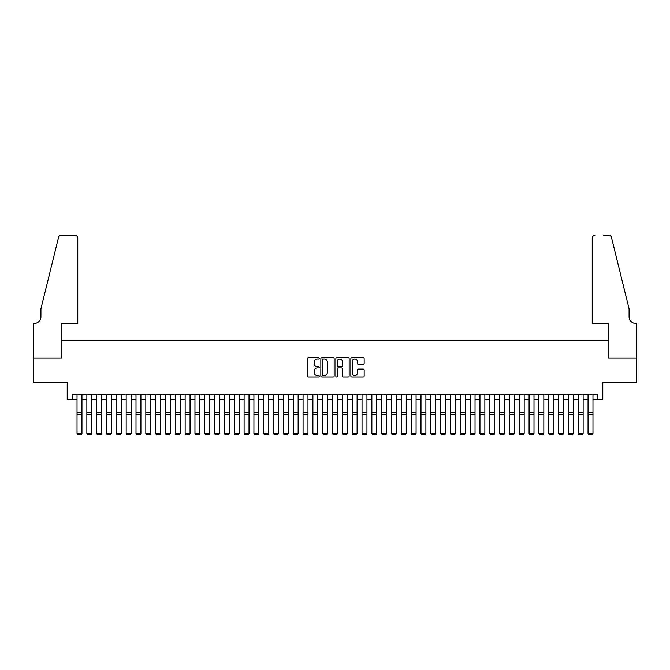 <?xml version="1.0" encoding="UTF-8"?>
<svg xmlns="http://www.w3.org/2000/svg" width="670" height="670" viewBox="0 0 670 670"><rect width="100%" height="100%" fill="white"/><g stroke="black" fill="none" stroke-linecap="round" stroke-linejoin="round"><path stroke-width="1" d="M319.28 358.341A0.678 0.678 0 0 0 318.602 357.663L308.351 357.663A0.963 0.963 0 0 0 307.388 358.626L307.388 375.987A0.963 0.963 0 0 0 308.351 376.959L318.602 376.959A0.678 0.678 0 0 0 319.28 376.28A0.678 0.678 0 0 0 318.602 375.602L317.279 375.602A3.09 3.09 0 0 1 314.188 372.52L314.188 371.071A3.09 3.09 0 0 1 317.279 367.981L318.602 367.981A0.678 0.678 0 0 0 319.28 367.311A0.678 0.678 0 0 0 318.602 366.632L317.279 366.632A3.09 3.09 0 0 1 314.188 363.55L314.188 362.102A3.09 3.09 0 0 1 317.279 359.011L318.602 359.011A0.678 0.678 0 0 0 319.28 358.341M363.19 364.463A0.963 0.963 0 0 0 364.153 363.5L364.153 358.626A0.963 0.963 0 0 0 363.19 357.663L351.809 357.663A0.963 0.963 0 0 0 350.846 358.626L350.846 375.987A0.963 0.963 0 0 0 351.809 376.959L363.19 376.959A0.963 0.963 0 0 0 364.153 375.987L364.153 370.108A0.963 0.963 0 0 0 363.19 369.145L358.316 369.145A0.963 0.963 0 0 0 357.353 370.108L357.353 373.022A2.58 2.58 0 0 1 354.773 375.602A2.58 2.58 0 0 1 352.194 373.022L352.194 361.591A2.58 2.58 0 0 1 354.773 359.011A2.58 2.58 0 0 1 357.353 361.591L357.353 363.5A0.963 0.963 0 0 0 358.316 364.463L363.19 364.463M72.117 399.245L72.117 394.337L597.883 394.337L597.883 399.245L602.791 399.245L602.791 382.545L636.45 382.545L636.45 357.973L608.201 357.973L608.201 340.285L61.799 340.285L61.799 357.973L33.55 357.973L33.55 382.545L67.209 382.545L67.209 399.245L77.033 399.245M334.154 358.626A0.963 0.963 0 0 0 333.191 357.663L321.809 357.663A0.963 0.963 0 0 0 320.846 358.626L320.846 375.987A0.963 0.963 0 0 0 321.809 376.959L333.191 376.959A0.963 0.963 0 0 0 334.154 375.987L334.154 358.626M336.809 357.663L348.191 357.663A0.963 0.963 0 0 1 349.154 358.626L349.154 375.987A0.963 0.963 0 0 1 348.191 376.959L343.316 376.959A0.963 0.963 0 0 1 342.353 375.987L342.353 368.952A0.963 0.963 0 0 0 341.39 367.981L338.157 367.981A0.963 0.963 0 0 0 337.194 368.952L337.194 376.28A0.678 0.678 0 0 1 336.516 376.959A0.678 0.678 0 0 1 335.846 376.28L335.846 358.626A0.963 0.963 0 0 1 336.809 357.663M81.949 399.245L86.865 399.245M91.773 399.245L96.689 399.245M101.605 399.245L106.513 399.245M111.429 399.245L116.345 399.245M121.253 399.245L126.169 399.245M131.086 399.245L136.002 399.245M140.909 399.245L145.826 399.245M150.742 399.245L155.649 399.245M160.566 399.245L165.482 399.245M170.398 399.245L175.305 399.245M180.222 399.245L185.138 399.245M190.046 399.245L194.962 399.245M199.878 399.245L204.786 399.245M209.702 399.245L214.618 399.245M219.534 399.245L224.442 399.245M229.358 399.245L234.274 399.245M239.182 399.245L244.098 399.245M249.014 399.245L253.922 399.245M258.838 399.245L263.754 399.245M268.67 399.245L273.578 399.245M278.494 399.245L283.41 399.245M288.318 399.245L293.234 399.245M298.15 399.245L303.058 399.245M307.974 399.245L312.89 399.245M317.806 399.245L322.714 399.245M327.63 399.245L332.546 399.245M337.454 399.245L342.37 399.245M347.286 399.245L352.194 399.245M357.11 399.245L362.026 399.245M366.942 399.245L371.85 399.245M376.766 399.245L381.682 399.245M386.59 399.245L391.506 399.245M396.422 399.245L401.33 399.245M406.246 399.245L411.162 399.245M416.078 399.245L420.986 399.245M425.902 399.245L430.818 399.245M435.726 399.245L440.642 399.245M445.558 399.245L450.466 399.245M455.382 399.245L460.298 399.245M465.215 399.245L470.122 399.245M475.038 399.245L479.955 399.245M484.862 399.245L489.778 399.245M494.694 399.245L499.602 399.245M504.518 399.245L509.435 399.245M514.351 399.245L519.258 399.245M524.174 399.245L529.091 399.245M533.998 399.245L538.914 399.245M543.831 399.245L548.747 399.245M553.655 399.245L558.571 399.245M563.487 399.245L568.394 399.245M573.311 399.245L578.227 399.245M583.135 399.245L588.051 399.245M592.967 399.245L597.883 399.245M322.873 359.011A0.678 0.678 0 0 0 322.195 359.69L322.195 374.932A0.678 0.678 0 0 0 322.873 375.602L324.272 375.602A3.09 3.09 0 0 0 327.354 372.52L327.354 362.102A3.09 3.09 0 0 0 324.272 359.011L322.873 359.011M342.353 361.641A2.58 2.58 0 0 0 339.774 359.061A2.58 2.58 0 0 0 337.194 361.641L337.194 365.669A0.963 0.963 0 0 0 338.157 366.632L341.39 366.632A0.963 0.963 0 0 0 342.353 365.669L342.353 361.641M81.949 394.337L81.949 433.649L81.212 434.864L77.77 434.796L81.212 434.864M77.77 434.864L77.033 433.473L81.949 433.473L81.212 434.796M77.033 394.337L77.033 433.473L77.77 434.796M77.77 323.577L77.77 238.084A2.948 2.948 0 0 0 74.822 235.137L61.405 235.137A2.948 2.948 0 0 0 58.55 237.373L40.92 308.837L40.92 316.701A6.876 6.876 0 0 1 34.044 323.577L33.5 323.577L33.5 357.973L61.657 357.973L61.657 323.577L77.77 323.577L77.77 238.084C77.586 236.301 76.598 235.321 74.822 235.137L66.665 235.137M58.55 237.373C59.295 235.756 59.295 235.756 58.55 237.373C59.295 235.756 59.295 235.756 58.55 237.373M40.92 316.701A6.876 6.876 0 0 1 34.044 323.577M592.23 323.577L592.23 238.084L592.23 323.577L608.343 323.577L608.343 357.973L636.5 357.973L636.5 323.577L635.956 323.577A6.876 6.876 0 0 1 629.08 316.701A6.876 6.876 0 0 0 635.956 323.577M623.678 286.928L611.45 237.373L629.08 308.837L629.08 316.701M603.335 235.137L608.594 235.137A2.948 2.948 0 0 1 611.45 237.373C610.705 235.756 610.705 235.756 611.45 237.373C610.705 235.756 610.705 235.756 611.45 237.373M595.178 235.137A2.948 2.948 0 0 0 592.23 238.084C592.414 236.301 593.402 235.321 595.178 235.137M86.865 433.649L87.602 434.864L86.865 433.473L91.773 433.473L91.036 434.864L87.602 434.796L91.036 434.864M96.689 433.649L97.426 434.864L96.689 433.473L101.605 433.473L100.868 434.864L97.426 434.796L100.868 434.864M106.513 433.649L107.25 434.864L106.513 433.473L111.429 433.473L110.692 434.864L107.25 434.796L110.692 434.864M116.345 433.649L117.083 434.864L116.345 433.473L121.253 433.473L120.516 434.864L117.083 434.796L120.516 434.864M91.773 394.337L91.773 433.473L91.036 434.796M86.865 394.337L86.865 433.473L87.602 434.796M101.605 394.337L101.605 433.473L100.868 434.796M96.689 394.337L96.689 433.473L97.426 434.796M111.429 394.337L111.429 433.473L110.692 434.796M106.513 394.337L106.513 433.473L107.25 434.796M121.253 394.337L121.253 433.473L120.516 434.796M116.345 394.337L116.345 433.473L117.083 434.796M126.169 433.649L126.906 434.864L126.169 433.473L131.086 433.473L130.349 434.864L126.906 434.796L130.349 434.864M131.086 394.337L131.086 433.473L130.349 434.796M126.169 394.337L126.169 433.473L126.906 434.796M136.002 433.649L136.739 434.864L136.002 433.473L140.909 433.473L140.172 434.864L136.739 434.796L140.172 434.864M140.909 394.337L140.909 433.473L140.172 434.796M136.002 394.337L136.002 433.473L136.739 434.796M145.826 433.649L146.562 434.864L145.826 433.473L150.742 433.473L150.005 434.864L146.562 434.796L150.005 434.864M150.742 394.337L150.742 433.473L150.005 434.796M145.826 394.337L145.826 433.473L146.562 434.796M155.649 433.649L156.386 434.864L155.649 433.473L160.566 433.473L159.829 434.864L156.386 434.796L159.829 434.864M160.566 394.337L160.566 433.473L159.829 434.796M155.649 394.337L155.649 433.473L156.386 434.796M165.482 433.649L166.219 434.864L165.482 433.473L170.398 433.473L169.652 434.864L166.219 434.796L169.652 434.864M170.398 394.337L170.398 433.473L169.652 434.796M165.482 394.337L165.482 433.473L166.219 434.796M175.305 433.649L176.042 434.864L175.305 433.473L180.222 433.473L179.485 434.864L176.042 434.796L179.485 434.864M180.222 394.337L180.222 433.473L179.485 434.796M175.305 394.337L175.305 433.473L176.042 434.796M185.138 433.649L185.875 434.864L185.138 433.473L190.046 433.473L189.309 434.864L185.875 434.796L189.309 434.864M190.046 394.337L190.046 433.473L189.309 434.796M185.138 394.337L185.138 433.473L185.875 434.796M194.962 433.649L195.699 434.864L194.962 433.473L199.878 433.473L199.141 434.864L195.699 434.796L199.141 434.864M199.878 394.337L199.878 433.473L199.141 434.796M194.962 394.337L194.962 433.473L195.699 434.796M204.786 433.649L205.523 434.864L204.786 433.473L209.702 433.473L208.965 434.864L205.523 434.796L208.965 434.864M209.702 394.337L209.702 433.473L208.965 434.796M204.786 394.337L204.786 433.473L205.523 434.796M214.618 433.649L215.355 434.864L214.618 433.473L219.534 433.473L218.797 434.864L215.355 434.796L218.797 434.864M219.534 394.337L219.534 433.473L218.797 434.796M214.618 394.337L214.618 433.473L215.355 434.796M224.442 433.649L225.179 434.864L224.442 433.473L229.358 433.473L228.621 434.864L225.179 434.796L228.621 434.864M229.358 394.337L229.358 433.473L228.621 434.796M224.442 394.337L224.442 433.473L225.179 434.796M234.274 433.649L235.011 434.864L234.274 433.473L239.182 433.473L238.445 434.864L235.011 434.796L238.445 434.864M239.182 394.337L239.182 433.473L238.445 434.796M234.274 394.337L234.274 433.473L235.011 434.796M244.098 433.649L244.835 434.864L244.098 433.473L249.014 433.473L248.277 434.864L244.835 434.796L248.277 434.864M249.014 394.337L249.014 433.473L248.277 434.796M244.098 394.337L244.098 433.473L244.835 434.796M253.922 433.649L254.659 434.864L253.922 433.473L258.838 433.473L258.101 434.864L254.659 434.796L258.101 434.864M258.838 394.337L258.838 433.473L258.101 434.796M253.922 394.337L253.922 433.473L254.659 434.796M263.754 433.649L264.491 434.864L263.754 433.473L268.67 433.473L267.933 434.864L264.491 434.796L267.933 434.864M268.67 394.337L268.67 433.473L267.933 434.796M263.754 394.337L263.754 433.473L264.491 434.796M273.578 433.649L274.315 434.864L273.578 433.473L278.494 433.473L277.757 434.864L274.315 434.796L277.757 434.864M278.494 394.337L278.494 433.473L277.757 434.796M273.578 394.337L273.578 433.473L274.315 434.796M283.41 433.649L284.147 434.864L283.41 433.473L288.318 433.473L287.581 434.864L284.147 434.796L287.581 434.864M288.318 394.337L288.318 433.473L287.581 434.796M283.41 394.337L283.41 433.473L284.147 434.796M293.234 433.649L293.971 434.864L293.234 433.473L298.15 433.473L297.413 434.864L293.971 434.796L297.413 434.864M298.15 394.337L298.15 433.473L297.413 434.796M293.234 394.337L293.234 433.473L293.971 434.796M303.058 433.649L303.795 434.864L303.058 433.473L307.974 433.473L307.237 434.864L303.795 434.796L307.237 434.864M307.974 394.337L307.974 433.473L307.237 434.796M303.058 394.337L303.058 433.473L303.795 434.796M312.89 433.649L313.627 434.864L312.89 433.473L317.806 433.473L317.069 434.864L313.627 434.796L317.069 434.864M317.806 394.337L317.806 433.473L317.069 434.796M312.89 394.337L312.89 433.473L313.627 434.796M322.714 433.649L323.451 434.864L322.714 433.473L327.63 433.473L326.893 434.864L323.451 434.796L326.893 434.864M332.546 433.649L333.283 434.864L332.546 433.473L337.454 433.473L336.717 434.864L333.283 434.796L336.717 434.864M342.37 433.649L343.107 434.864L342.37 433.473L347.286 433.473L346.549 434.864L343.107 434.796L346.549 434.864M327.63 394.337L327.63 433.473L326.893 434.796M322.714 394.337L322.714 433.473L323.451 434.796M337.454 394.337L337.454 433.473L336.717 434.796M332.546 394.337L332.546 433.473L333.283 434.796M347.286 394.337L347.286 433.473L346.549 434.796M342.37 394.337L342.37 433.473L343.107 434.796M352.194 433.649L352.931 434.864L352.194 433.473L357.11 433.473L356.373 434.864L352.931 434.796L356.373 434.864M357.11 394.337L357.11 433.473L356.373 434.796M352.194 394.337L352.194 433.473L352.931 434.796M362.026 433.649L362.763 434.864L362.026 433.473L366.942 433.473L366.205 434.864L362.763 434.796L366.205 434.864M366.942 394.337L366.942 433.473L366.205 434.796M362.026 394.337L362.026 433.473L362.763 434.796M371.85 433.649L372.587 434.864L371.85 433.473L376.766 433.473L376.029 434.864L372.587 434.796L376.029 434.864M376.766 394.337L376.766 433.473L376.029 434.796M371.85 394.337L371.85 433.473L372.587 434.796M381.682 433.649L382.419 434.864L381.682 433.473L386.59 433.473L385.853 434.864L382.419 434.796L385.853 434.864M386.59 394.337L386.59 433.473L385.853 434.796M381.682 394.337L381.682 433.473L382.419 434.796M391.506 433.649L392.243 434.864L391.506 433.473L396.422 433.473L395.685 434.864L392.243 434.796L395.685 434.864M396.422 394.337L396.422 433.473L395.685 434.796M391.506 394.337L391.506 433.473L392.243 434.796M401.33 433.649L402.067 434.864L401.33 433.473L406.246 433.473L405.509 434.864L402.067 434.796L405.509 434.864M406.246 394.337L406.246 433.473L405.509 434.796M401.33 394.337L401.33 433.473L402.067 434.796M411.162 433.649L411.899 434.864L411.162 433.473L416.078 433.473L415.341 434.864L411.899 434.796L415.341 434.864M416.078 394.337L416.078 433.473L415.341 434.796M411.162 394.337L411.162 433.473L411.899 434.796M420.986 433.649L421.723 434.864L420.986 433.473L425.902 433.473L425.165 434.864L421.723 434.796L425.165 434.864M425.902 394.337L425.902 433.473L425.165 434.796M420.986 394.337L420.986 433.473L421.723 434.796M430.818 433.649L431.555 434.864L430.818 433.473L435.726 433.473L434.989 434.864L431.555 434.796L434.989 434.864M435.726 394.337L435.726 433.473L434.989 434.796M430.818 394.337L430.818 433.473L431.555 434.796M440.642 433.649L441.379 434.864L440.642 433.473L445.558 433.473L444.821 434.864L441.379 434.796L444.821 434.864M445.558 394.337L445.558 433.473L444.821 434.796M440.642 394.337L440.642 433.473L441.379 434.796M450.466 433.649L451.203 434.864L450.466 433.473L455.382 433.473L454.645 434.864L451.203 434.796L454.645 434.864M455.382 394.337L455.382 433.473L454.645 434.796M450.466 394.337L450.466 433.473L451.203 434.796M460.298 433.649L461.035 434.864L460.298 433.473L465.215 433.473L464.478 434.864L461.035 434.796L464.478 434.864M465.215 394.337L465.215 433.473L464.478 434.796M460.298 394.337L460.298 433.473L461.035 434.796M470.122 433.649L470.859 434.864L470.122 433.473L475.038 433.473L474.301 434.864L470.859 434.796L474.301 434.864M475.038 394.337L475.038 433.473L474.301 434.796M470.122 394.337L470.122 433.473L470.859 434.796M479.955 433.649L480.692 434.864L479.955 433.473L484.862 433.473L484.125 434.864L480.692 434.796L484.125 434.864M484.862 394.337L484.862 433.473L484.125 434.796M479.955 394.337L479.955 433.473L480.692 434.796M489.778 433.649L490.515 434.864L489.778 433.473L494.694 433.473L493.957 434.864L490.515 434.796L493.957 434.864M494.694 394.337L494.694 433.473L493.957 434.796M489.778 394.337L489.778 433.473L490.515 434.796M499.602 433.649L500.348 434.864L499.602 433.473L504.518 433.473L503.781 434.864L500.348 434.796L503.781 434.864M504.518 394.337L504.518 433.473L503.781 434.796M499.602 394.337L499.602 433.473L500.348 434.796M509.435 433.649L510.171 434.864L509.435 433.473L514.351 433.473L513.614 434.864L510.171 434.796L513.614 434.864M514.351 394.337L514.351 433.473L513.614 434.796M509.435 394.337L509.435 433.473L510.171 434.796M519.258 433.649L519.995 434.864L519.258 433.473L524.174 433.473L523.438 434.864L519.995 434.796L523.438 434.864M524.174 394.337L524.174 433.473L523.438 434.796M519.258 394.337L519.258 433.473L519.995 434.796M529.091 433.649L529.828 434.864L529.091 433.473L533.998 433.473L533.261 434.864L529.828 434.796L533.261 434.864M533.998 394.337L533.998 433.473L533.261 434.796M529.091 394.337L529.091 433.473L529.828 434.796M538.914 433.649L539.652 434.864L538.914 433.473L543.831 433.473L543.094 434.864L539.652 434.796L543.094 434.864M543.831 394.337L543.831 433.473L543.094 434.796M538.914 394.337L538.914 433.473L539.652 434.796M548.747 433.649L549.484 434.864L548.747 433.473L553.655 433.473L552.918 434.864L549.484 434.796L552.918 434.864M553.655 394.337L553.655 433.473L552.918 434.796M548.747 394.337L548.747 433.473L549.484 434.796M558.571 433.649L559.308 434.864L558.571 433.473L563.487 433.473L562.75 434.864L559.308 434.796L562.75 434.864M563.487 394.337L563.487 433.473L562.75 434.796M558.571 394.337L558.571 433.473L559.308 434.796M568.394 433.649L569.131 434.864L568.394 433.473L573.311 433.473L572.574 434.864L569.131 434.796L572.574 434.864M573.311 394.337L573.311 433.473L572.574 434.796M568.394 394.337L568.394 433.473L569.131 434.796M578.227 433.649L578.964 434.864L578.227 433.473L583.135 433.473L582.398 434.864L578.964 434.796L582.398 434.864M583.135 394.337L583.135 433.473L582.398 434.796M578.227 394.337L578.227 433.473L578.964 434.796M588.051 433.649L588.788 434.864L588.051 433.473L592.967 433.473L592.23 434.864L588.788 434.796L592.23 434.864M592.967 394.337L592.967 433.473L592.23 434.796M588.051 394.337L588.051 433.473L588.788 434.796M81.949 412.678L77.033 412.678M81.949 414.537L77.033 414.537M91.773 412.678L86.865 412.678M91.773 414.537L86.865 414.537M101.605 412.678L96.689 412.678M101.605 414.537L96.689 414.537M111.429 412.678L106.513 412.678M111.429 414.537L106.513 414.537M121.253 412.678L116.345 412.678M121.253 414.537L116.345 414.537M131.086 412.678L126.169 412.678M131.086 414.537L126.169 414.537M140.909 412.678L136.002 412.678M140.909 414.537L136.002 414.537M150.742 412.678L145.826 412.678M150.742 414.537L145.826 414.537M160.566 412.678L155.649 412.678M160.566 414.537L155.649 414.537M170.398 412.678L165.482 412.678M170.398 414.537L165.482 414.537M180.222 412.678L175.305 412.678M180.222 414.537L175.305 414.537M190.046 412.678L185.138 412.678M190.046 414.537L185.138 414.537M199.878 412.678L194.962 412.678M199.878 414.537L194.962 414.537M209.702 412.678L204.786 412.678M209.702 414.537L204.786 414.537M219.534 412.678L214.618 412.678M219.534 414.537L214.618 414.537M229.358 412.678L224.442 412.678M229.358 414.537L224.442 414.537M239.182 412.678L234.274 412.678M239.182 414.537L234.274 414.537M249.014 412.678L244.098 412.678M249.014 414.537L244.098 414.537M258.838 412.678L253.922 412.678M258.838 414.537L253.922 414.537M268.67 412.678L263.754 412.678M268.67 414.537L263.754 414.537M278.494 412.678L273.578 412.678M278.494 414.537L273.578 414.537M288.318 412.678L283.41 412.678M288.318 414.537L283.41 414.537M298.15 412.678L293.234 412.678M298.15 414.537L293.234 414.537M307.974 412.678L303.058 412.678M307.974 414.537L303.058 414.537M317.806 412.678L312.89 412.678M317.806 414.537L312.89 414.537M327.63 412.678L322.714 412.678M327.63 414.537L322.714 414.537M337.454 412.678L332.546 412.678M337.454 414.537L332.546 414.537M347.286 412.678L342.37 412.678M347.286 414.537L342.37 414.537M357.11 412.678L352.194 412.678M357.11 414.537L352.194 414.537M366.942 412.678L362.026 412.678M366.942 414.537L362.026 414.537M376.766 412.678L371.85 412.678M376.766 414.537L371.85 414.537M386.59 412.678L381.682 412.678M386.59 414.537L381.682 414.537M396.422 412.678L391.506 412.678M396.422 414.537L391.506 414.537M406.246 412.678L401.33 412.678M406.246 414.537L401.33 414.537M416.078 412.678L411.162 412.678M416.078 414.537L411.162 414.537M425.902 412.678L420.986 412.678M425.902 414.537L420.986 414.537M435.726 412.678L430.818 412.678M435.726 414.537L430.818 414.537M445.558 412.678L440.642 412.678M445.558 414.537L440.642 414.537M455.382 412.678L450.466 412.678M455.382 414.537L450.466 414.537M465.215 412.678L460.298 412.678M465.215 414.537L460.298 414.537M475.038 412.678L470.122 412.678M475.038 414.537L470.122 414.537M484.862 412.678L479.955 412.678M484.862 414.537L479.955 414.537M494.694 412.678L489.778 412.678M494.694 414.537L489.778 414.537M504.518 412.678L499.602 412.678M504.518 414.537L499.602 414.537M514.351 412.678L509.435 412.678M514.351 414.537L509.435 414.537M524.174 412.678L519.258 412.678M524.174 414.537L519.258 414.537M533.998 412.678L529.091 412.678M533.998 414.537L529.091 414.537M543.831 412.678L538.914 412.678M543.831 414.537L538.914 414.537M553.655 412.678L548.747 412.678M553.655 414.537L548.747 414.537M563.487 412.678L558.571 412.678M563.487 414.537L558.571 414.537M573.311 412.678L568.394 412.678M573.311 414.537L568.394 414.537M583.135 412.678L578.227 412.678M583.135 414.537L578.227 414.537M592.967 412.678L588.051 412.678M592.967 414.537L588.051 414.537"/></g></svg>
